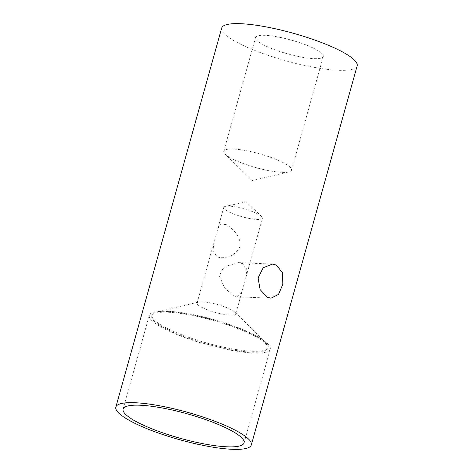 <?xml version="1.0" encoding="UTF-8"?>
<svg xmlns="http://www.w3.org/2000/svg" width="473" height="473" viewBox="0 0 473 473"><rect width="100%" height="100%" fill="white"/><g stroke="black" fill="none" stroke-linecap="round" stroke-linejoin="round"><path stroke-width="0.35" stroke-dasharray="2.37 1.77" d="M251.967 333.991A62.791 12.736 -164.4 0 0 187.763 314.031A62.791 12.736 -164.4 0 0 149.297 315.32A62.791 12.736 -164.4 0 0 167.59 330.42A62.791 12.736 -164.4 0 0 231.794 350.375A62.791 12.736 -164.4 0 0 270.26 349.092A62.791 12.736 -164.4 0 0 251.967 333.991M313.037 47.986A35.162 7.13 -164.4 0 0 277.083 36.811A35.162 7.13 -164.4 0 0 255.544 37.533A35.162 7.13 -164.4 0 0 265.791 45.987A35.162 7.13 -164.4 0 0 301.739 57.162A35.162 7.13 -164.4 0 0 323.284 56.441A35.162 7.13 -164.4 0 0 313.037 47.986M234.04 159.697A35.162 7.13 15.6 0 1 225.213 154.186A35.162 7.13 15.6 0 1 223.794 151.236A35.162 7.13 15.6 0 1 245.339 150.52A35.162 7.13 15.6 0 1 281.287 161.695A35.162 7.13 15.6 0 1 291.534 170.15A35.162 7.13 15.6 0 1 288.796 171.941A35.162 7.13 15.6 0 1 234.04 159.697M242.59 263.603L238.362 262.627L226.478 266.092L221.618 270.367L219.549 276.35L224.492 287.856L233.597 295.82L236.92 296.754L241.892 291.912L246.007 277.172L246.764 269.178L242.59 263.603M221.677 28.073A70.329 14.261 -164.4 0 0 242.164 44.988A70.329 14.261 -164.4 0 0 314.066 67.337A70.329 14.261 -164.4 0 0 357.15 65.901M256.614 213.382A20.097 4.074 -164.4 0 0 225.444 206.358A20.097 4.074 -164.4 0 0 223.759 207.405A20.097 4.074 -164.4 0 0 229.612 212.241A20.097 4.074 -164.4 0 0 250.158 218.627A20.097 4.074 -164.4 0 0 262.468 218.213A20.097 4.074 -164.4 0 0 261.575 216.445A20.097 4.074 -164.4 0 0 256.614 213.382M169.547 329.545A60.284 12.227 15.6 0 1 151.981 315.048A60.284 12.227 15.6 0 1 156.675 311.979A60.284 12.227 15.6 0 1 250.542 332.968A60.284 12.227 15.6 0 1 265.678 342.417A60.284 12.227 15.6 0 1 268.102 347.466A60.284 12.227 15.6 0 1 231.179 348.702A60.284 12.227 15.6 0 1 169.547 329.545M202.905 307.911A20.097 4.074 15.6 0 1 197.046 303.081A20.097 4.074 15.6 0 1 198.613 302.058A20.097 4.074 15.6 0 1 229.902 309.052A20.097 4.074 15.6 0 1 234.945 312.204A20.097 4.074 15.6 0 1 235.755 313.889A20.097 4.074 15.6 0 1 223.445 314.297A20.097 4.074 15.6 0 1 202.905 307.911M226.177 224.557L220.578 224.125L217.882 228.465L213.766 243.205L213.01 251.216L217.178 256.774C223.895 259.742 236.595 255.497 239.888 246.593C241.614 237.505 232.71 228.187 226.177 224.557M169.281 330.491A60.284 12.227 15.6 0 1 151.721 315.994A60.284 12.227 15.6 0 1 188.644 314.758A60.284 12.227 15.6 0 1 250.276 333.92A60.284 12.227 15.6 0 1 267.842 348.418A60.284 12.227 15.6 0 1 230.913 349.648A60.284 12.227 15.6 0 1 169.281 330.491M149.297 315.32L123.11 409.127M223.794 151.236L255.544 37.533M288.796 171.941L252.103 180.621L225.213 154.186M238.362 262.627L272.436 264.07M261.575 216.445L246.167 201.87L225.444 206.358M198.613 302.058L156.675 311.979M197.046 303.081L213.766 243.205M217.882 228.465L223.759 207.405M151.981 315.048L151.721 315.994M268.102 347.466L267.842 348.418M236.92 296.76L270.994 298.197M234.945 312.204L265.678 342.417M235.755 313.889L241.892 291.912M246.007 277.172L262.468 218.213M291.534 170.15L323.284 56.441M270.26 349.092L244.068 442.899"/><path stroke-width="0.71" d="M225.775 427.799A62.791 12.736 -164.4 0 0 161.571 407.844A62.791 12.736 -164.4 0 0 123.11 409.127A62.791 12.736 -164.4 0 0 141.397 424.228A62.791 12.736 -164.4 0 0 205.601 444.182A62.791 12.736 -164.4 0 0 244.068 442.899A62.791 12.736 -164.4 0 0 225.775 427.799M276.338 265.034L272.436 264.07L263.171 267.777L258.092 277.941L260.126 289.642L267.346 297.251L270.994 298.197L278.491 294.413L282.836 284.214L282.363 272.572L276.338 265.034M230.836 428.012A70.329 14.261 15.6 0 1 251.323 444.927A70.329 14.261 15.6 0 1 208.244 446.364A70.329 14.261 15.6 0 1 136.336 424.015A70.329 14.261 15.6 0 1 115.85 407.099A70.329 14.261 15.6 0 1 158.934 405.663A70.329 14.261 15.6 0 1 230.836 428.012M251.323 444.927L357.15 65.901A70.329 14.261 -164.4 0 0 336.664 48.985A70.329 14.261 -164.4 0 0 264.756 26.636A70.329 14.261 -164.4 0 0 221.677 28.073L115.85 407.099"/></g></svg>
